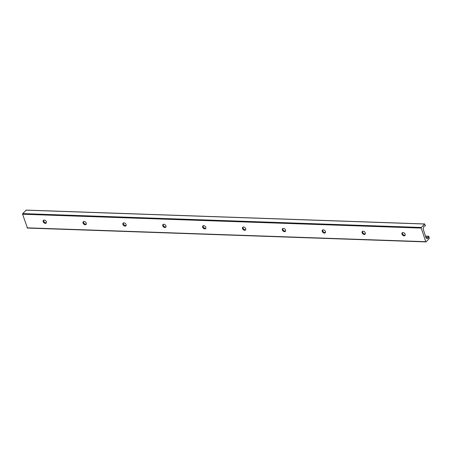 <?xml version="1.0" encoding="UTF-8"?>
<svg xmlns="http://www.w3.org/2000/svg" width="452" height="452" viewBox="0 0 452 452"><rect width="100%" height="100%" fill="white"/><g stroke="black" fill="none" stroke-linecap="round" stroke-linejoin="round"><path stroke-width="0.68" d="M405.178 235.187A1.938 1.339 43 0 1 402.489 233.588A1.938 1.339 43 0 1 402.466 232.656M405.156 234.26A1.938 1.339 43 0 1 404.975 235.526A1.938 1.339 43 0 1 402.653 235.181A1.938 1.339 43 0 1 402.15 232.882A1.938 1.339 43 0 1 403.772 232.746A1.938 1.339 43 0 1 405.156 234.26M365.312 233.803A1.938 1.339 43 0 1 362.623 232.204A1.938 1.339 43 0 1 362.6 231.271M365.289 232.87A1.938 1.339 43 0 1 365.114 234.136A1.938 1.339 43 0 1 362.786 233.797A1.938 1.339 43 0 1 362.284 231.497A1.938 1.339 43 0 1 363.905 231.362A1.938 1.339 43 0 1 365.289 232.87M325.446 232.418A1.938 1.339 43 0 1 322.756 230.814A1.938 1.339 43 0 1 322.739 229.887M325.423 231.486A1.938 1.339 43 0 1 325.248 232.752A1.938 1.339 43 0 1 322.92 232.407A1.938 1.339 43 0 1 322.417 230.108A1.938 1.339 43 0 1 324.039 229.978A1.938 1.339 43 0 1 325.423 231.486M285.579 231.028A1.938 1.339 43 0 1 282.89 229.43A1.938 1.339 43 0 1 282.873 228.497M285.562 230.102A1.938 1.339 43 0 1 285.381 231.362A1.938 1.339 43 0 1 283.054 231.023A1.938 1.339 43 0 1 282.551 228.723A1.938 1.339 43 0 1 284.172 228.588A1.938 1.339 43 0 1 285.562 230.102M245.713 229.644A1.938 1.339 43 0 1 243.029 228.045A1.938 1.339 43 0 1 243.006 227.113M245.696 228.712A1.938 1.339 43 0 1 245.515 229.978A1.938 1.339 43 0 1 243.187 229.633A1.938 1.339 43 0 1 242.684 227.339A1.938 1.339 43 0 1 244.306 227.203A1.938 1.339 43 0 1 245.696 228.712M205.852 228.26A1.938 1.339 43 0 1 203.163 226.655A1.938 1.339 43 0 1 203.14 225.729M205.829 227.328A1.938 1.339 43 0 1 205.649 228.593A1.938 1.339 43 0 1 203.321 228.249A1.938 1.339 43 0 1 202.818 225.949A1.938 1.339 43 0 1 204.44 225.814A1.938 1.339 43 0 1 205.829 227.328M165.986 226.87A1.938 1.339 43 0 1 163.296 225.271A1.938 1.339 43 0 1 163.274 224.339M165.963 225.938A1.938 1.339 43 0 1 165.782 227.203A1.938 1.339 43 0 1 163.454 226.864A1.938 1.339 43 0 1 162.952 224.565A1.938 1.339 43 0 1 164.573 224.429A1.938 1.339 43 0 1 165.963 225.938M126.119 225.486A1.938 1.339 43 0 1 123.43 223.881A1.938 1.339 43 0 1 123.407 222.955M126.097 224.554A1.938 1.339 43 0 1 125.916 225.819A1.938 1.339 43 0 1 123.588 225.475A1.938 1.339 43 0 1 123.085 223.175A1.938 1.339 43 0 1 124.707 223.045A1.938 1.339 43 0 1 126.097 224.554M86.253 224.096A1.938 1.339 43 0 1 83.563 222.497A1.938 1.339 43 0 1 83.541 221.565M86.23 223.169A1.938 1.339 43 0 1 86.049 224.435A1.938 1.339 43 0 1 83.722 224.09A1.938 1.339 43 0 1 83.219 221.791A1.938 1.339 43 0 1 84.84 221.655A1.938 1.339 43 0 1 86.23 223.169M46.386 222.712A1.938 1.339 43 0 1 43.697 221.113A1.938 1.339 43 0 1 43.674 220.18M46.364 221.779A1.938 1.339 43 0 1 46.183 223.045A1.938 1.339 43 0 1 43.855 222.706A1.938 1.339 43 0 1 43.352 220.406A1.938 1.339 43 0 1 44.974 220.271A1.938 1.339 43 0 1 46.364 221.779M421.258 228.096L421.36 227.469L424.581 224.022L425.372 225.514L425.179 226.068L424.428 225.994A1.209 0.684 92 0 0 424.405 225.994A1.209 0.684 92 0 0 423.744 226.729L423.258 228.548A0.91 0.514 92 0 0 423.275 229.384L426.072 237.888A0.91 0.514 92 0 0 426.468 238.311L427.586 238.419A1.209 0.684 92 0 0 427.609 238.419A1.209 0.684 92 0 0 428.27 237.684L428.79 236.255L429.304 238.39L426.083 241.843L425.733 241.696L421.258 228.096L22.6 214.231L27.419 227.977M26.199 210.169L22.696 213.61L22.6 214.231M22.696 213.61L421.36 227.469M25.917 210.157L424.581 224.022M425.982 237.605L428.27 237.684M425.575 236.368L428.592 236.475M27.069 227.831L425.733 241.696M26.058 210.09L424.722 223.955M425.496 236.136L428.79 236.255M27.278 228.045L425.942 241.91"/></g></svg>

